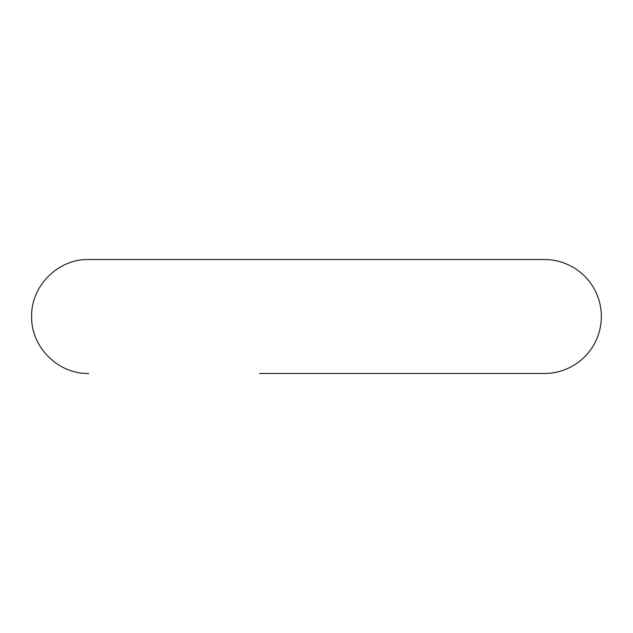 <?xml version="1.0" encoding="UTF-8"?>
<svg xmlns="http://www.w3.org/2000/svg" width="633" height="633" viewBox="0 0 633 633"><rect width="100%" height="100%" fill="white"/><g stroke="black" fill="none" stroke-linecap="round" stroke-linejoin="round"><path stroke-width="0.95" d="M259.53 259.53L88.62 259.53C58.133 258.755 30.875 286.076 31.65 316.5C30.875 346.924 58.133 374.245 88.62 373.47L88.652 373.47M544.348 373.47A56.97 56.97 -90 0 0 601.35 316.5A56.97 56.97 -90 0 0 544.38 259.53L88.62 259.53M544.38 373.47L259.53 373.47M544.38 259.53L373.47 259.53"/></g></svg>
